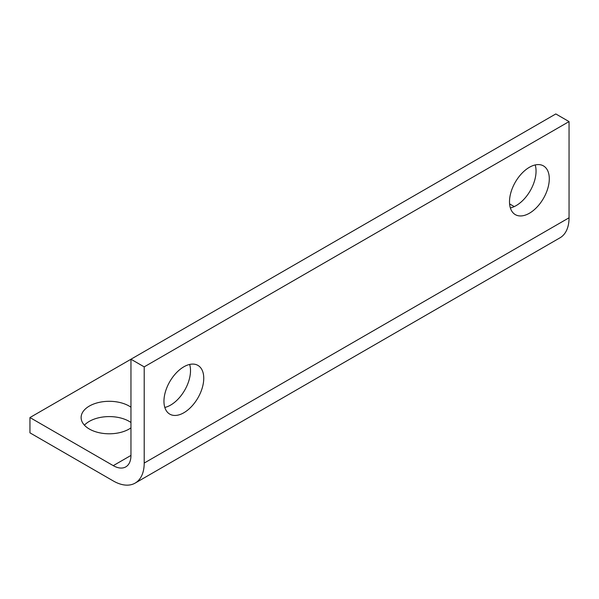 <?xml version="1.0" encoding="UTF-8"?>
<svg xmlns="http://www.w3.org/2000/svg" width="599" height="599" viewBox="0 0 599 599"><rect width="100%" height="100%" fill="white"/><g stroke="black" fill="none" stroke-linecap="round" stroke-linejoin="round"><path stroke-width="0.9" d="M130.956 422.497A28.138 16.248 0 0 0 84.429 425.193M130.956 427.888A28.138 16.248 180 0 1 89.356 429.034A28.138 16.248 180 0 1 81.12 417.548A28.138 16.248 180 0 1 99.741 402.258A28.138 16.248 180 0 1 130.956 407.208M163.954 401.255A28.138 16.248 -60 0 1 176.241 372.937A28.138 16.248 -60 0 1 197.925 365.397A28.138 16.248 -60 0 1 197.925 397.893A28.138 16.248 -60 0 1 169.787 414.141A28.138 16.248 -60 0 1 163.954 401.255M164.822 407.447A28.138 16.248 120 0 0 184.679 390.249A28.138 16.248 120 0 0 189.651 364.447M509.502 201.758A28.138 16.248 -60 0 1 521.781 173.44A28.138 16.248 -60 0 1 543.465 165.901A28.138 16.248 -60 0 1 543.465 198.396A28.138 16.248 -60 0 1 515.327 214.637A28.138 16.248 -60 0 1 509.502 201.758M510.363 207.95A28.138 16.248 120 0 0 530.227 190.752A28.138 16.248 120 0 0 535.192 164.95M135.134 483.101L559.99 237.818A43.757 25.263 -120 0 0 569.05 217.789L569.05 121.59L144.202 366.873L144.202 463.072A43.757 25.263 60 0 1 135.134 483.101A43.757 25.263 60 0 1 113.256 480.937L29.95 432.837L29.95 417.548L130.956 359.235M29.95 417.548L113.256 465.648A25.038 14.451 -120 0 0 125.775 466.891A25.038 14.451 -120 0 0 130.956 455.427L130.956 359.228L144.202 366.873M509.592 203.9L514.256 206.595M569.05 121.59L555.812 113.945L130.956 359.228M144.202 463.072L569.05 217.789M113.256 465.648L130.956 455.427"/></g></svg>
